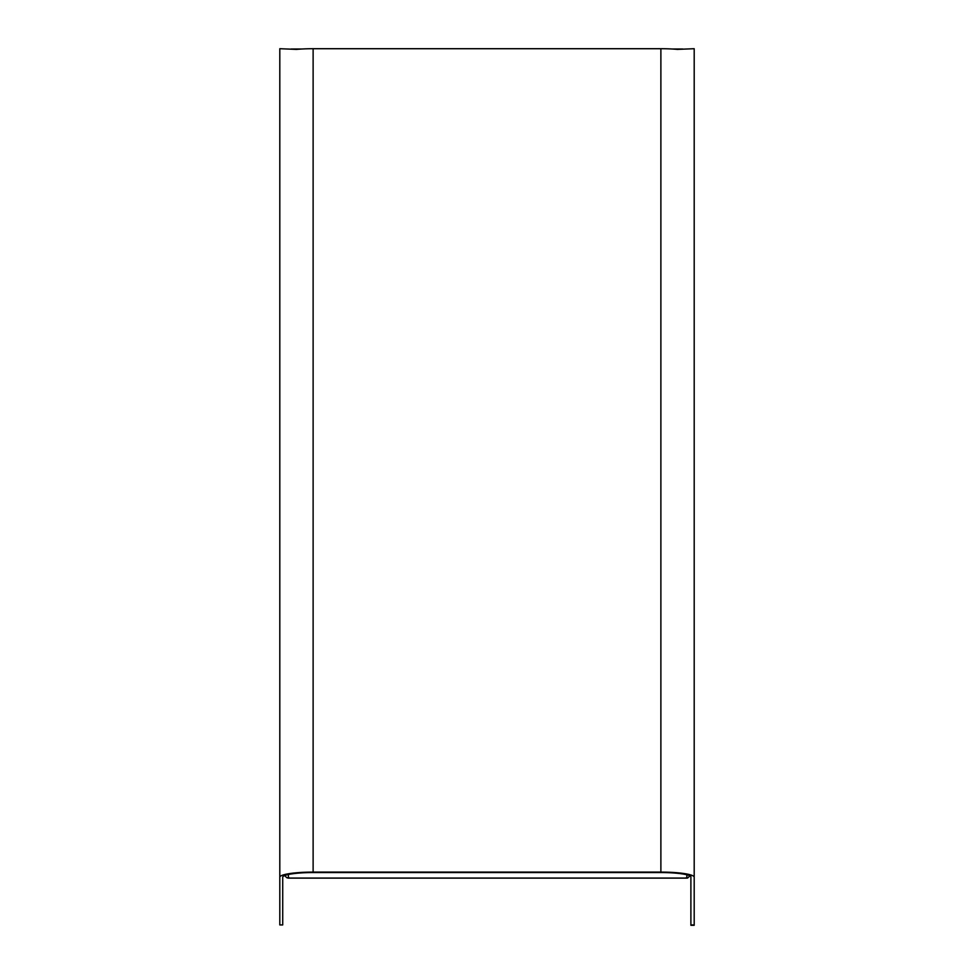 <?xml version="1.0" encoding="UTF-8"?>
<svg xmlns="http://www.w3.org/2000/svg" width="974" height="974" viewBox="0 0 974 974"><rect width="100%" height="100%" fill="white"/><g stroke="black" fill="none" stroke-linecap="round" stroke-linejoin="round"><path stroke-width="1.46" d="M291.189 49.017L301.916 49.017M672.084 49.017L682.689 49.017M282.716 924.935L282.716 877.209A30.401 4.663 0 0 1 313.117 872.546L660.883 872.546A30.401 4.663 0 0 1 690.895 876.466L690.895 925.288L694.194 925.288L694.194 48.712L677.393 49.382A33.299 5.114 180 0 0 660.883 48.712L313.117 48.712A33.299 5.114 180 0 0 296.559 49.394L279.806 48.712L279.806 924.935L282.716 924.935L279.806 924.935M660.883 48.712L660.883 872.095A33.299 5.114 0 0 1 694.194 877.209M660.883 872.095L313.117 872.095A33.299 5.114 0 0 0 279.806 877.209M284.615 875.589L286.831 877.732L289.205 877.781L287.598 877.964M687.656 877.964L690.895 875.042M686.049 877.781L687.656 878.049L686.049 877.781M694.194 924.935L690.895 924.935M313.117 48.712L313.117 872.095M686.853 874.786L686.853 878.049L288.401 878.049L288.401 874.494M288.085 878.122L687.169 878.122"/></g></svg>
